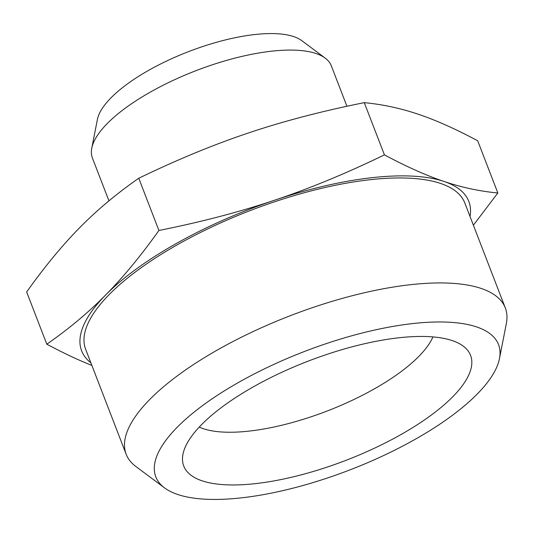 <?xml version="1.0" encoding="UTF-8"?>
<svg xmlns="http://www.w3.org/2000/svg" width="533" height="533" viewBox="0 0 533 533"><rect width="100%" height="100%" fill="white"/><g stroke="black" fill="none" stroke-linecap="round" stroke-linejoin="round"><path stroke-width="0.8" d="M90.877 362.82A207.504 71.649 -21.1 0 1 105.767 294.862A207.504 71.649 -21.1 0 1 274.582 200.208A207.504 71.649 -21.1 0 1 444.042 181.467A207.504 71.649 -21.1 0 1 470.033 216.511M164.557 487.888L135.848 466.482A203.2 70.163 -21.1 0 1 126.154 454.249L85.646 349.275A203.2 70.163 -21.1 0 1 213.307 226.265A203.2 70.163 -21.1 0 1 440.538 183.432A203.2 70.163 -21.1 0 1 464.803 202.966L505.311 307.941A203.2 70.163 -21.1 0 1 506.35 323.518L499.461 358.656A183.678 63.427 158.9 0 0 304.323 351.533A183.678 63.427 158.9 0 0 164.557 487.888A183.678 63.427 158.9 0 0 177.729 494.491A183.678 63.427 158.9 0 0 365.332 463.677A183.678 63.427 158.9 0 0 499.461 358.656M138.76 178.249C177.136 159.673 213.753 144.563 248.618 132.917C283.449 121.198 322.005 111.111 364.279 102.649L384.433 154.876C346.057 173.458 309.44 188.569 274.582 200.208C239.75 211.927 201.194 222.021 158.914 230.476L138.76 178.249C116.767 193.526 97.113 209.962 79.803 227.571C62.461 245.107 44.745 266.567 26.65 291.957L46.804 344.191C63.32 352.999 78.351 360.081 91.889 365.445M364.279 102.649C382.607 104.408 400.536 108.252 418.079 114.175C435.588 120.025 455.455 128.893 477.681 140.765L497.835 192.993C479.513 191.234 461.578 187.396 444.042 181.467C426.533 175.617 406.666 166.756 384.433 154.876M473.384 225.206L497.835 192.993M158.914 230.476C140.819 255.867 123.103 277.333 105.767 294.862C88.458 312.471 68.804 328.914 46.804 344.191M346.923 106.267L331.326 65.839A128.04 44.212 158.9 0 0 325.217 58.13A128.04 44.212 158.9 0 0 195.957 70.682A128.04 44.212 158.9 0 0 91.763 148.214A128.04 44.212 158.9 0 0 92.416 158.028L108.939 200.848M91.763 148.214L97.399 119.459A112.063 38.696 -21.1 0 1 179.235 55.385A112.063 38.696 -21.1 0 1 293.69 36.59A112.063 38.696 -21.1 0 1 301.731 40.615L325.217 58.13M199.229 427.093A132.191 45.645 158.9 0 0 203.286 428.685A132.191 45.645 158.9 0 0 331.506 409.304A132.191 45.645 158.9 0 0 432.936 336.909M202.107 480.819A153.711 53.073 -21.1 0 1 182.559 457.181A153.711 53.073 -21.1 0 1 308.047 361.187A153.711 53.073 -21.1 0 1 465.496 348.002A153.711 53.073 -21.1 0 1 385.086 443.036A153.711 53.073 -21.1 0 1 202.107 480.819M126.154 454.249A203.2 70.163 -21.1 0 1 253.815 331.24A203.2 70.163 -21.1 0 1 481.046 288.406A203.2 70.163 -21.1 0 1 505.311 307.941"/></g></svg>
